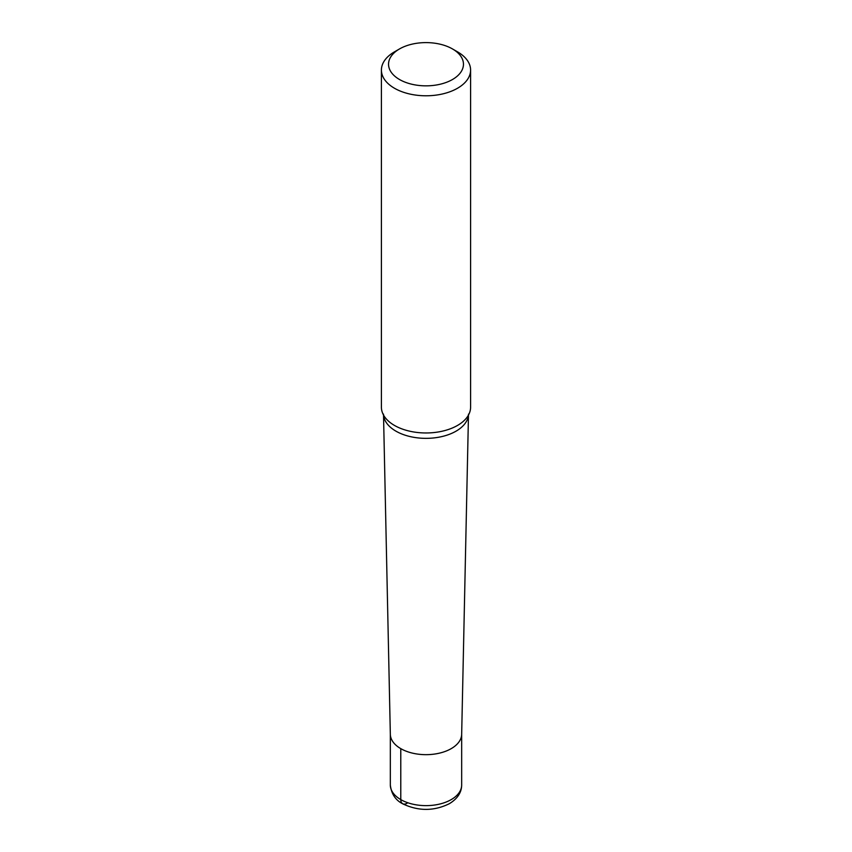 <?xml version="1.0" encoding="UTF-8"?>
<svg xmlns="http://www.w3.org/2000/svg" width="852" height="852" viewBox="0 0 852 852"><rect width="100%" height="100%" fill="white"/><g stroke="black" fill="none" stroke-linecap="round" stroke-linejoin="round"><path stroke-width="1.28" d="M452.487 79.513A37.456 21.619 0 0 0 452.487 48.937A37.456 21.619 0 0 0 399.513 48.937L399.513 48.937A37.456 21.619 0 0 0 399.513 79.513A37.456 21.619 0 0 0 452.487 79.513M381.408 70.045L381.408 407.235A44.592 25.741 0 0 0 384.689 416.916A44.592 25.741 0 0 0 457.524 425.436A44.592 25.741 0 0 0 467.311 416.916A44.592 25.741 0 0 0 470.592 407.235L470.592 70.045A44.592 25.741 180 0 1 457.524 88.246A44.592 25.741 180 0 1 408.939 93.826A44.592 25.741 180 0 1 381.408 70.045A44.592 25.741 180 0 1 394.476 51.844L399.513 48.937M454.787 50.385A44.592 25.741 180 0 1 457.524 51.844A44.592 25.741 180 0 1 470.592 70.045M383.507 414.115L390.333 734.328A35.667 20.597 0 0 0 412.549 753.147A35.667 20.597 0 0 0 451.219 748.631A35.667 20.597 0 0 0 461.667 734.328L468.493 414.115M390.333 734.073A35.667 20.597 0 0 0 412.347 753.104A35.667 20.597 0 0 0 451.219 748.631A35.667 20.597 0 0 0 461.667 734.073L461.667 785.043A35.667 20.597 -0 0 1 451.219 799.602A35.667 20.597 -0 0 1 412.347 804.064A35.667 20.597 -0 0 1 390.333 785.043L390.333 734.073M407.086 803.244A8.914 5.144 -60 0 1 400.781 799.602L400.781 748.631M468.44 415.126A42.504 24.538 180 0 1 456.054 431.165A42.504 24.538 180 0 1 410.792 436.725A42.504 24.538 180 0 1 383.56 415.126M452.487 48.937L457.524 51.844M390.333 785.043C391.43 794.266 395.85 800.667 403.614 804.235C419.035 811.285 434.296 811.104 449.377 803.681C457.481 798.718 461.582 792.498 461.667 785.043"/></g></svg>
